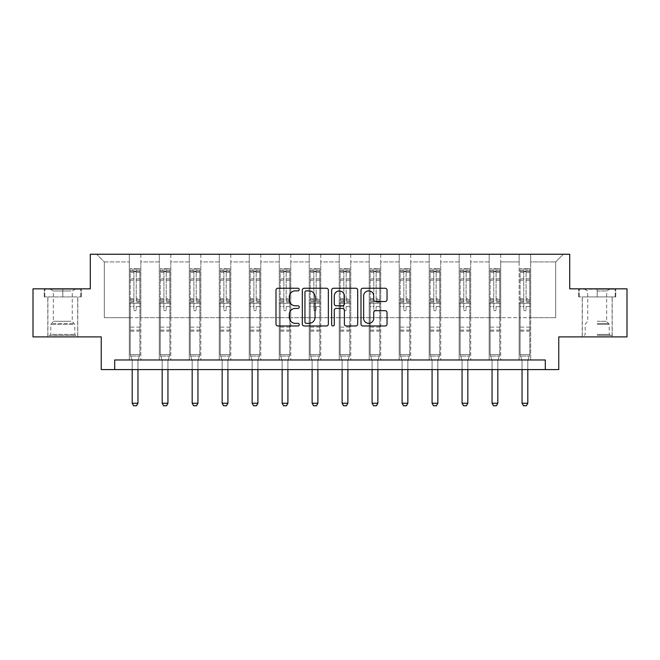 <?xml version="1.0" encoding="UTF-8"?>
<svg xmlns="http://www.w3.org/2000/svg" width="660" height="660" viewBox="0 0 660 660"><rect width="100%" height="100%" fill="white"/><g stroke="black" fill="none" stroke-linecap="round" stroke-linejoin="round"><path stroke-width="0.49" stroke-dasharray="3.3 2.47" d="M299.244 289.558A1.32 1.32 0 0 0 297.924 288.238L277.876 288.238A1.889 1.889 0 0 0 275.987 290.12L275.987 324.085A1.889 1.889 0 0 0 277.876 325.974L297.924 325.974A1.32 1.32 0 0 0 299.244 324.654A1.32 1.32 0 0 0 297.924 323.334L295.325 323.334A6.039 6.039 0 0 1 289.286 317.295L289.286 314.465A6.039 6.039 0 0 1 295.325 308.426L297.924 308.426A1.32 1.32 0 0 0 299.244 307.106A1.32 1.32 0 0 0 297.924 305.786L295.325 305.786A6.039 6.039 0 0 1 289.286 299.747L289.286 296.917A6.039 6.039 0 0 1 295.325 290.878L297.924 290.878A1.32 1.32 0 0 0 299.244 289.558M597.201 296.917L615.755 296.917L597.201 296.917L597.201 288.841L615.755 288.841L578.655 288.841L597.201 288.841L597.201 296.917L612.101 296.917L579.232 296.917L615.178 296.917L582.31 296.917L597.201 296.917L597.201 289.228L579.232 289.228L615.178 289.228L597.201 289.228L609.7 289.228L597.201 289.228L597.201 296.917M597.201 336.905L612.199 336.905L597.201 336.905M62.799 296.917L44.245 296.917L62.799 296.917L62.799 288.841L81.345 288.841L44.245 288.841L62.799 288.841L62.799 296.917L80.767 296.917L44.822 296.917L62.799 296.917L62.799 289.228L80.767 289.228L44.822 289.228L62.799 289.228L62.799 296.917M62.799 336.905L47.8 336.905L62.799 336.905M627 288.841L627 336.905L558.756 336.905L558.756 369.584L101.244 369.584L101.244 336.905L33 336.905L33 288.841L90.288 288.841L90.288 254.24L569.712 254.24L569.712 288.841L627 288.841M519.156 254.24L563.368 254.24L530.689 254.24L530.689 317.674L555.679 317.674L530.689 317.674L530.689 261.929L555.679 261.929L530.689 261.929L530.689 254.24L530.689 359.972L519.156 359.972L530.689 359.972L519.156 359.972L530.689 359.972L530.689 254.24L500.701 254.24L519.156 254.24L519.156 317.674L500.701 317.674L519.156 317.674L519.156 261.929L500.701 261.929L500.701 317.674L500.701 261.929L519.156 261.929L519.156 254.24L519.156 359.972L519.156 303.262L519.156 317.674L530.689 317.674L519.156 317.674L519.156 303.262L530.689 303.262L519.156 303.262L519.156 359.972L519.156 254.24M489.167 254.24L500.701 254.24L500.701 359.972L489.167 359.972L500.701 359.972L489.167 359.972L500.701 359.972L500.701 254.24L470.712 254.24L489.167 254.24L489.167 317.674L470.712 317.674L489.167 317.674L489.167 261.929L470.712 261.929L470.712 317.674L470.712 261.929L489.167 261.929L489.167 254.24L489.167 359.972L489.167 303.262L489.167 317.674L500.701 317.674L489.167 317.674L489.167 303.262L500.701 303.262L489.167 303.262L489.167 359.972L489.167 254.24M459.178 254.24L470.712 254.24L470.712 359.972L459.178 359.972L470.712 359.972L459.178 359.972L470.712 359.972L470.712 254.24L440.723 254.24L459.178 254.24L459.178 317.674L440.723 317.674L459.178 317.674L459.178 261.929L440.723 261.929L440.723 317.674L440.723 261.929L459.178 261.929L459.178 254.24L459.178 359.972L459.178 303.262L459.178 317.674L470.712 317.674L459.178 317.674L459.178 303.262L470.712 303.262L459.178 303.262L459.178 359.972L459.178 254.24M429.19 254.24L440.723 254.24L440.723 359.972L429.19 359.972L440.723 359.972L429.19 359.972L440.723 359.972L440.723 254.24L410.734 254.24L429.19 254.24L429.19 317.674L410.734 317.674L429.19 317.674L429.19 261.929L410.734 261.929L410.734 317.674L410.734 261.929L429.19 261.929L429.19 254.24L429.19 359.972L429.19 303.262L429.19 317.674L440.723 317.674L429.19 317.674L429.19 303.262L440.723 303.262L429.19 303.262L429.19 359.972L429.19 254.24M399.201 254.24L410.734 254.24L410.734 359.972L399.201 359.972L410.734 359.972L399.201 359.972L410.734 359.972L410.734 254.24L380.746 254.24L399.201 254.24L399.201 317.674L380.746 317.674L399.201 317.674L399.201 261.929L380.746 261.929L380.746 317.674L380.746 261.929L399.201 261.929L399.201 254.24L399.201 359.972L399.201 303.262L399.201 317.674L410.734 317.674L399.201 317.674L399.201 303.262L410.734 303.262L399.201 303.262L399.201 359.972L399.201 254.24M369.212 254.24L380.746 254.24L380.746 359.972L369.212 359.972L380.746 359.972L369.212 359.972L380.746 359.972L380.746 254.24L350.765 254.24L369.212 254.24L369.212 317.674L350.765 317.674L369.212 317.674L369.212 261.929L350.765 261.929L350.765 317.674L350.765 261.929L369.212 261.929L369.212 254.24L369.212 359.972L369.212 303.262L369.212 317.674L380.746 317.674L369.212 317.674L369.212 303.262L380.746 303.262L369.212 303.262L369.212 359.972L369.212 254.24M339.224 254.24L350.765 254.24L350.765 359.972L339.224 359.972L350.765 359.972L339.224 359.972L350.765 359.972L350.765 254.24L320.776 254.24L339.224 254.24L339.224 317.674L320.776 317.674L339.224 317.674L339.224 261.929L320.776 261.929L320.776 317.674L320.776 261.929L339.224 261.929L339.224 254.24L339.224 359.972L339.224 303.262L339.224 317.674L350.765 317.674L339.224 317.674L339.224 303.262L350.765 303.262L339.224 303.262L339.224 359.972L339.224 254.24M309.235 254.24L320.776 254.24L320.776 359.972L309.235 359.972L320.776 359.972L309.235 359.972L320.776 359.972L320.776 254.24L290.788 254.24L309.235 254.24L309.235 317.674L290.788 317.674L309.235 317.674L309.235 261.929L290.788 261.929L290.788 317.674L290.788 261.929L309.235 261.929L309.235 254.24L309.235 359.972L309.235 303.262L309.235 317.674L320.776 317.674L309.235 317.674L309.235 303.262L320.776 303.262L309.235 303.262L309.235 359.972L309.235 254.24M279.254 254.24L290.788 254.24L290.788 359.972L279.254 359.972L290.788 359.972L279.254 359.972L290.788 359.972L290.788 254.24L260.799 254.24L279.254 254.24L279.254 317.674L260.799 317.674L279.254 317.674L279.254 261.929L260.799 261.929L260.799 317.674L260.799 261.929L279.254 261.929L279.254 254.24L279.254 359.972L279.254 303.262L279.254 317.674L290.788 317.674L279.254 317.674L279.254 303.262L290.788 303.262L279.254 303.262L279.254 359.972L279.254 254.24M249.265 254.24L260.799 254.24L260.799 359.972L249.265 359.972L260.799 359.972L249.265 359.972L260.799 359.972L260.799 254.24L230.81 254.24L249.265 254.24L249.265 317.674L230.81 317.674L249.265 317.674L249.265 261.929L230.81 261.929L230.81 317.674L230.81 261.929L249.265 261.929L249.265 254.24L249.265 359.972L249.265 303.262L249.265 317.674L260.799 317.674L249.265 317.674L249.265 303.262L260.799 303.262L249.265 303.262L249.265 359.972L249.265 254.24M219.277 254.24L230.81 254.24L230.81 359.972L219.277 359.972L230.81 359.972L219.277 359.972L230.81 359.972L230.81 254.24L200.821 254.24L219.277 254.24L219.277 317.674L200.821 317.674L219.277 317.674L219.277 261.929L200.821 261.929L200.821 317.674L200.821 261.929L219.277 261.929L219.277 254.24L219.277 359.972L219.277 303.262L219.277 317.674L230.81 317.674L219.277 317.674L219.277 303.262L230.81 303.262L219.277 303.262L219.277 359.972L219.277 254.24M189.288 254.24L200.821 254.24L200.821 359.972L189.288 359.972L200.821 359.972L189.288 359.972L200.821 359.972L200.821 254.24L170.833 254.24L189.288 254.24L189.288 317.674L170.833 317.674L189.288 317.674L189.288 261.929L170.833 261.929L170.833 317.674L170.833 261.929L189.288 261.929L189.288 254.24L189.288 359.972L189.288 303.262L189.288 317.674L200.821 317.674L189.288 317.674L189.288 303.262L200.821 303.262L189.288 303.262L189.288 359.972L189.288 254.24M159.299 254.24L170.833 254.24L170.833 359.972L159.299 359.972L170.833 359.972L159.299 359.972L170.833 359.972L170.833 254.24L140.844 254.24L159.299 254.24L159.299 317.674L140.844 317.674L159.299 317.674L159.299 261.929L140.844 261.929L140.844 317.674L140.844 261.929L159.299 261.929L159.299 254.24L159.299 359.972L159.299 303.262L159.299 317.674L170.833 317.674L159.299 317.674L159.299 303.262L170.833 303.262L159.299 303.262L159.299 359.972L159.299 254.24M129.31 254.24L140.844 254.24L140.844 359.972L129.31 359.972L140.844 359.972L129.31 359.972L140.844 359.972L140.844 254.24L96.632 254.24L129.31 254.24L129.31 317.674L104.321 317.674L104.321 261.929L129.31 261.929L104.321 261.929L96.632 254.24L104.321 261.929L104.321 317.674L129.31 317.674L129.31 254.24L129.31 359.972L129.31 254.24M114.7 369.584L114.7 359.972L114.7 369.584L114.7 359.972L545.3 359.972L114.7 359.972L545.3 359.972L545.3 369.584M555.679 317.674L555.679 261.929L563.368 254.24L555.679 261.929L555.679 317.674M129.31 317.674L140.844 317.674L140.844 303.262L140.844 359.972L140.844 303.262L140.844 317.674L129.31 317.674L129.31 303.262L140.844 303.262L129.31 303.262L129.31 359.972L129.31 317.674M129.31 303.262L140.844 303.262L129.31 303.262M159.299 303.262L170.833 303.262L159.299 303.262M189.288 303.262L200.821 303.262L189.288 303.262M219.277 303.262L230.81 303.262L219.277 303.262M249.265 303.262L260.799 303.262L249.265 303.262M279.254 303.262L290.788 303.262L279.254 303.262M309.235 303.262L320.776 303.262L309.235 303.262M339.224 303.262L350.765 303.262L339.224 303.262M369.212 303.262L380.746 303.262L369.212 303.262M399.201 303.262L410.734 303.262L399.201 303.262M429.19 303.262L440.723 303.262L429.19 303.262M459.178 303.262L470.712 303.262L459.178 303.262M489.167 303.262L500.701 303.262L489.167 303.262M519.156 303.262L530.689 303.262L519.156 303.262M44.245 296.917L44.245 288.841L44.245 296.917M81.345 296.917L81.345 288.841L81.345 296.917M615.755 296.917L615.755 288.841L615.755 296.917M578.655 296.917L578.655 288.841L578.655 296.917M328.35 324.085L328.35 290.12A1.889 1.889 0 0 0 326.461 288.238L304.194 288.238A1.889 1.889 0 0 0 302.313 290.12L302.313 324.085A1.889 1.889 0 0 0 304.194 325.974L326.461 325.974A1.889 1.889 0 0 0 328.35 324.085M306.273 290.878A1.32 1.32 0 0 0 304.953 292.198L304.953 322.014A1.32 1.32 0 0 0 306.273 323.334L309.012 323.334A6.039 6.039 0 0 0 315.043 317.295L315.043 296.917A6.039 6.039 0 0 0 309.012 290.878L306.273 290.878M333.539 288.238L355.806 288.238A1.889 1.889 0 0 1 357.687 290.12L357.687 324.085A1.889 1.889 0 0 1 355.806 325.974L346.277 325.974A1.889 1.889 0 0 1 344.388 324.085L344.388 310.315A1.889 1.889 0 0 0 342.499 308.426L336.179 308.426A1.889 1.889 0 0 0 334.29 310.315L334.29 324.654A1.32 1.32 0 0 1 332.97 325.974A1.32 1.32 0 0 1 331.65 324.654L331.65 290.12A1.889 1.889 0 0 1 333.539 288.238M344.388 296.018A5.049 5.049 0 0 0 339.339 290.969A5.049 5.049 0 0 0 334.29 296.018L334.29 303.897A1.889 1.889 0 0 0 336.179 305.786L342.499 305.786A1.889 1.889 0 0 0 344.388 303.897L344.388 296.018M375.614 301.537L385.143 301.537A1.889 1.889 0 0 0 387.032 299.648L387.032 290.12A1.889 1.889 0 0 0 385.143 288.238L362.876 288.238A1.889 1.889 0 0 0 360.995 290.12L360.995 324.085A1.889 1.889 0 0 0 362.876 325.974L385.143 325.974A1.889 1.889 0 0 0 387.032 324.085L387.032 312.576A1.889 1.889 0 0 0 385.143 310.687L375.614 310.687A1.889 1.889 0 0 0 373.725 312.576L373.725 318.285A5.049 5.049 0 0 1 368.684 323.334A5.049 5.049 0 0 1 363.635 318.285L363.635 295.927A5.049 5.049 0 0 1 368.684 290.878A5.049 5.049 0 0 1 373.725 295.927L373.725 299.648A1.889 1.889 0 0 0 375.614 301.537M133.922 309.639A1.155 1.155 0 0 0 135.077 310.794A1.155 1.155 0 0 1 133.922 309.639L133.922 306.529L133.922 309.639M139.838 268.694L137.957 268.694L137.957 271.194L139.879 271.194L139.879 268.694L130.267 268.694L130.267 354.626L130.267 306.529L133.922 306.529L133.922 301.084L130.267 301.084M130.267 268.694L130.267 306.529L133.922 306.529L133.922 271.697L136.232 271.697L136.232 298.675L139.879 298.675L139.879 354.626L130.267 354.626L132.099 360.385A1.922 1.922 0 0 1 132.19 360.971L132.19 403.26L137.957 403.26L137.957 360.971A1.922 1.922 0 0 1 138.047 360.385L139.879 354.626L130.267 354.626L132.099 360.385A1.922 1.922 0 0 1 132.19 360.971L132.19 369.584M139.879 271.194L139.879 298.675M139.879 268.694L139.879 354.626L139.417 356.087L130.738 356.087L139.417 356.087L138.047 360.385A1.922 1.922 0 0 0 137.957 360.971L137.957 369.584M137.957 268.694L130.317 268.694M137.957 271.194L132.19 271.194L132.19 268.694M130.267 271.194L139.838 271.194M130.317 271.194L132.19 271.194M139.879 301.084L136.232 301.084L136.232 268.933L133.922 268.933L133.922 301.084M136.232 309.639A1.155 1.155 0 0 1 135.077 310.794A1.155 1.155 0 0 0 136.232 309.639L136.232 306.529L136.232 309.639M136.232 301.084L136.232 298.675M139.879 331.171L130.267 331.171M132.19 403.26L133.633 405.76L136.521 405.76L137.957 403.26M133.922 271.697L133.922 268.933M136.232 271.697L136.232 268.933M74.035 335.362L49.822 335.362L74.035 335.362M52.387 334.405L74.811 334.405L52.387 334.405M73.615 289.228L50.3 289.228L73.615 289.228M70.991 290.977L53.336 290.977L70.991 290.977M70.991 321.272L53.336 321.272L70.991 321.272M75.702 335.362L47.899 335.362L75.702 335.362M75.702 296.917L47.899 296.917L75.702 296.917M44.822 296.917L44.822 289.228L44.822 296.917M80.767 296.917L80.767 289.228L80.767 296.917M597.201 335.362L612.101 335.362L597.201 335.362M597.201 334.405L609.221 334.405L597.201 334.405M597.201 290.977L606.664 290.977L597.201 290.977M597.201 321.272L606.664 321.272L597.201 321.272M615.178 296.917L615.178 289.228L615.178 296.917M579.232 296.917L579.232 289.228L579.232 296.917M163.911 309.639A1.155 1.155 0 0 0 165.066 310.794A1.155 1.155 0 0 1 163.911 309.639L163.911 306.529L163.911 309.639M169.818 268.694L167.945 268.694L167.945 271.194L169.868 271.194L169.868 268.694L160.256 268.694L160.256 354.626L160.256 306.529L163.911 306.529L163.911 301.084L160.256 301.084M160.256 268.694L160.256 306.529L163.911 306.529L163.911 271.697L166.221 271.697L166.221 298.675L169.868 298.675L169.868 354.626L160.256 354.626L162.088 360.385A1.922 1.922 0 0 1 162.179 360.971L162.179 403.26L167.945 403.26L167.945 360.971A1.922 1.922 0 0 1 168.036 360.385L169.868 354.626L160.256 354.626L162.088 360.385A1.922 1.922 0 0 1 162.179 360.971L162.179 369.584M169.868 271.194L169.868 298.675M169.868 268.694L169.868 354.626L169.405 356.087L160.726 356.087L169.405 356.087L168.036 360.385A1.922 1.922 0 0 0 167.945 360.971L167.945 369.584M167.945 268.694L160.306 268.694M167.945 271.194L162.179 271.194L162.179 268.694M160.256 271.194L169.818 271.194M160.306 271.194L162.179 271.194M169.868 301.084L166.221 301.084L166.221 268.933L163.911 268.933L163.911 301.084M166.221 309.639A1.155 1.155 0 0 1 165.066 310.794A1.155 1.155 0 0 0 166.221 309.639L166.221 306.529L166.221 309.639M166.221 301.084L166.221 298.675M169.868 331.171L160.256 331.171M162.179 403.26L163.622 405.76L166.51 405.76L167.945 403.26M163.911 271.697L163.911 268.933M166.221 271.697L166.221 268.933M193.9 309.639A1.155 1.155 0 0 0 195.055 310.794A1.155 1.155 0 0 1 193.9 309.639L193.9 306.529L193.9 309.639M199.807 268.694L197.934 268.694L197.934 271.194L199.856 271.194L199.856 268.694L190.245 268.694L190.245 354.626L190.245 306.529L193.9 306.529L193.9 301.084L190.245 301.084M190.245 268.694L190.245 306.529L193.9 306.529L193.9 271.697L196.21 271.697L196.21 298.675L199.856 298.675L199.856 354.626L190.245 354.626L192.076 360.385A1.922 1.922 0 0 1 192.167 360.971L192.167 403.26L197.934 403.26L197.934 360.971A1.922 1.922 0 0 1 198.025 360.385L199.856 354.626L190.245 354.626L192.076 360.385A1.922 1.922 0 0 1 192.167 360.971L192.167 369.584M199.856 271.194L199.856 298.675M199.856 268.694L199.856 354.626L199.394 356.087L190.707 356.087L199.394 356.087L198.025 360.385A1.922 1.922 0 0 0 197.934 360.971L197.934 369.584M197.934 268.694L190.294 268.694M197.934 271.194L192.167 271.194L192.167 268.694M190.245 271.194L199.807 271.194M190.294 271.194L192.167 271.194M199.856 301.084L196.21 301.084L196.21 268.933L193.9 268.933L193.9 301.084M196.21 309.639A1.155 1.155 0 0 1 195.055 310.794A1.155 1.155 0 0 0 196.21 309.639L196.21 306.529L196.21 309.639M196.21 301.084L196.21 298.675M199.856 331.171L190.245 331.171M192.167 403.26L193.611 405.76L196.49 405.76L197.934 403.26M193.9 271.697L193.9 268.933M196.21 271.697L196.21 268.933M223.888 309.639A1.155 1.155 0 0 0 225.043 310.794A1.155 1.155 0 0 1 223.888 309.639L223.888 306.529L223.888 309.639M229.796 268.694L227.923 268.694L227.923 271.194L229.845 271.194L229.845 268.694L220.234 268.694L220.234 354.626L220.234 306.529L223.888 306.529L223.888 301.084L220.234 301.084M220.234 268.694L220.234 306.529L223.888 306.529L223.888 271.697L226.19 271.697L226.19 298.675L229.845 298.675L229.845 354.626L220.234 354.626L222.065 360.385A1.922 1.922 0 0 1 222.156 360.971L222.156 403.26L227.923 403.26L227.923 360.971A1.922 1.922 0 0 1 228.013 360.385L229.845 354.626L220.234 354.626L222.065 360.385A1.922 1.922 0 0 1 222.156 360.971L222.156 369.584M229.845 271.194L229.845 298.675M229.845 268.694L229.845 354.626L229.383 356.087L220.696 356.087L229.383 356.087L228.013 360.385A1.922 1.922 0 0 0 227.923 360.971L227.923 369.584M227.923 268.694L220.283 268.694M227.923 271.194L222.156 271.194L222.156 268.694M220.234 271.194L229.796 271.194M220.283 271.194L222.156 271.194M229.845 301.084L226.19 301.084L226.19 268.933L223.888 268.933L223.888 301.084M226.19 309.639A1.155 1.155 0 0 1 225.043 310.794A1.155 1.155 0 0 0 226.19 309.639L226.19 306.529L226.19 309.639M226.19 301.084L226.19 298.675M229.845 331.171L220.234 331.171M222.156 403.26L223.6 405.76L226.479 405.76L227.923 403.26M223.888 271.697L223.888 268.933M226.19 271.697L226.19 268.933M253.877 309.639A1.155 1.155 0 0 0 255.032 310.794A1.155 1.155 0 0 1 253.877 309.639L253.877 306.529L253.877 309.639M259.784 268.694L257.911 268.694L257.911 271.194L259.834 271.194L259.834 268.694L250.222 268.694L250.222 354.626L250.222 306.529L253.877 306.529L253.877 301.084L250.222 301.084M250.222 268.694L250.222 306.529L253.877 306.529L253.877 271.697L256.179 271.697L256.179 298.675L259.834 298.675L259.834 354.626L250.222 354.626L252.054 360.385A1.922 1.922 0 0 1 252.145 360.971L252.145 403.26L257.911 403.26L257.911 360.971A1.922 1.922 0 0 1 258.002 360.385L259.834 354.626L250.222 354.626L252.054 360.385A1.922 1.922 0 0 1 252.145 360.971L252.145 369.584M259.834 271.194L259.834 298.675M259.834 268.694L259.834 354.626L259.372 356.087L250.684 356.087L259.372 356.087L258.002 360.385A1.922 1.922 0 0 0 257.911 360.971L257.911 369.584M257.911 268.694L250.272 268.694M257.911 271.194L252.145 271.194L252.145 268.694M250.222 271.194L259.784 271.194M250.272 271.194L252.145 271.194M259.834 301.084L256.179 301.084L256.179 268.933L253.877 268.933L253.877 301.084M256.179 309.639A1.155 1.155 0 0 1 255.032 310.794A1.155 1.155 0 0 0 256.179 309.639L256.179 306.529L256.179 309.639M256.179 301.084L256.179 298.675M259.834 331.171L250.222 331.171M252.145 403.26L253.588 405.76L256.468 405.76L257.911 403.26M253.877 271.697L253.877 268.933M256.179 271.697L256.179 268.933M283.866 309.639A1.155 1.155 0 0 0 285.021 310.794A1.155 1.155 0 0 1 283.866 309.639L283.866 306.529L283.866 309.639M289.773 268.694L287.9 268.694L287.9 271.194L289.822 271.194L289.822 268.694L280.211 268.694L280.211 354.626L280.211 306.529L283.866 306.529L283.866 301.084L280.211 301.084M280.211 268.694L280.211 306.529L283.866 306.529L283.866 271.697L286.168 271.697L286.168 298.675L289.822 298.675L289.822 354.626L280.211 354.626L282.043 360.385A1.922 1.922 0 0 1 282.134 360.971L282.134 403.26L287.9 403.26L287.9 360.971A1.922 1.922 0 0 1 287.991 360.385L289.822 354.626L280.211 354.626L282.043 360.385A1.922 1.922 0 0 1 282.134 360.971L282.134 369.584M289.822 271.194L289.822 298.675M289.822 268.694L289.822 354.626L289.361 356.087L280.673 356.087L289.361 356.087L287.991 360.385A1.922 1.922 0 0 0 287.9 360.971L287.9 369.584M287.9 268.694L280.261 268.694M287.9 271.194L282.134 271.194L282.134 268.694M280.211 271.194L289.773 271.194M280.261 271.194L282.134 271.194M289.822 301.084L286.168 301.084L286.168 268.933L283.866 268.933L283.866 301.084M286.168 309.639A1.155 1.155 0 0 1 285.021 310.794A1.155 1.155 0 0 0 286.168 309.639L286.168 306.529L286.168 309.639M286.168 301.084L286.168 298.675M289.822 331.171L280.211 331.171M282.134 403.26L283.577 405.76L286.457 405.76L287.9 403.26M283.866 271.697L283.866 268.933M286.168 271.697L286.168 268.933M313.855 309.639A1.155 1.155 0 0 0 315.01 310.794A1.155 1.155 0 0 1 313.855 309.639L313.855 306.529L313.855 309.639M319.762 268.694L317.889 268.694L317.889 271.194L319.811 271.194L319.811 268.694L310.2 268.694L310.2 354.626L310.2 306.529L313.855 306.529L313.855 301.084L310.2 301.084M310.2 268.694L310.2 306.529L313.855 306.529L313.855 271.697L316.156 271.697L316.156 298.675L319.811 298.675L319.811 354.626L310.2 354.626L312.031 360.385A1.922 1.922 0 0 1 312.122 360.971L312.122 403.26L317.889 403.26L317.889 360.971A1.922 1.922 0 0 1 317.98 360.385L319.811 354.626L310.2 354.626L312.031 360.385A1.922 1.922 0 0 1 312.122 360.971L312.122 369.584M319.811 271.194L319.811 298.675M319.811 268.694L319.811 354.626L319.349 356.087L310.662 356.087L319.349 356.087L317.98 360.385A1.922 1.922 0 0 0 317.889 360.971L317.889 369.584M317.889 268.694L310.25 268.694M317.889 271.194L312.122 271.194L312.122 268.694M310.2 271.194L319.762 271.194M310.25 271.194L312.122 271.194M319.811 301.084L316.156 301.084L316.156 268.933L313.855 268.933L313.855 301.084M316.156 309.639A1.155 1.155 0 0 1 315.01 310.794A1.155 1.155 0 0 0 316.156 309.639L316.156 306.529L316.156 309.639M316.156 301.084L316.156 298.675M319.811 331.171L310.2 331.171M312.122 403.26L313.566 405.76L316.445 405.76L317.889 403.26M313.855 271.697L313.855 268.933M316.156 271.697L316.156 268.933M343.843 309.639A1.155 1.155 0 0 0 344.99 310.794A1.155 1.155 0 0 1 343.843 309.639L343.843 306.529L343.843 309.639M349.75 268.694L347.878 268.694L347.878 271.194L349.8 271.194L349.8 268.694L340.189 268.694L340.189 354.626L340.189 306.529L343.843 306.529L343.843 301.084L340.189 301.084M340.189 268.694L340.189 306.529L343.843 306.529L343.843 271.697L346.145 271.697L346.145 298.675L349.8 298.675L349.8 354.626L340.189 354.626L342.02 360.385A1.922 1.922 0 0 1 342.111 360.971L342.111 403.26L347.878 403.26L347.878 360.971A1.922 1.922 0 0 1 347.968 360.385L349.8 354.626L340.189 354.626L342.02 360.385A1.922 1.922 0 0 1 342.111 360.971L342.111 369.584M349.8 271.194L349.8 298.675M349.8 268.694L349.8 354.626L349.338 356.087L340.651 356.087L349.338 356.087L347.968 360.385A1.922 1.922 0 0 0 347.878 360.971L347.878 369.584M347.878 268.694L340.238 268.694M347.878 271.194L342.111 271.194L342.111 268.694M340.189 271.194L349.75 271.194M340.238 271.194L342.111 271.194M349.8 301.084L346.145 301.084L346.145 268.933L343.843 268.933L343.843 301.084M346.145 309.639A1.155 1.155 0 0 1 344.99 310.794A1.155 1.155 0 0 0 346.145 309.639L346.145 306.529L346.145 309.639M346.145 301.084L346.145 298.675M349.8 331.171L340.189 331.171M342.111 403.26L343.555 405.76L346.434 405.76L347.878 403.26M343.843 271.697L343.843 268.933M346.145 271.697L346.145 268.933M373.832 309.639A1.155 1.155 0 0 0 374.979 310.794A1.155 1.155 0 0 1 373.832 309.639L373.832 306.529L373.832 309.639M379.739 268.694L377.866 268.694L377.866 271.194L379.789 271.194L379.789 268.694L370.177 268.694L370.177 354.626L370.177 306.529L373.832 306.529L373.832 301.084L370.177 301.084M370.177 268.694L370.177 306.529L373.832 306.529L373.832 271.697L376.134 271.697L376.134 298.675L379.789 298.675L379.789 354.626L370.177 354.626L372.009 360.385A1.922 1.922 0 0 1 372.1 360.971L372.1 403.26L377.866 403.26L377.866 360.971A1.922 1.922 0 0 1 377.957 360.385L379.789 354.626L370.177 354.626L372.009 360.385A1.922 1.922 0 0 1 372.1 360.971L372.1 369.584M379.789 271.194L379.789 298.675M379.789 268.694L379.789 354.626L379.327 356.087L370.639 356.087L379.327 356.087L377.957 360.385A1.922 1.922 0 0 0 377.866 360.971L377.866 369.584M377.866 268.694L370.227 268.694M377.866 271.194L372.1 271.194L372.1 268.694M370.177 271.194L379.739 271.194M370.227 271.194L372.1 271.194M379.789 301.084L376.134 301.084L376.134 268.933L373.832 268.933L373.832 301.084M376.134 309.639A1.155 1.155 0 0 1 374.979 310.794A1.155 1.155 0 0 0 376.134 309.639L376.134 306.529L376.134 309.639M376.134 301.084L376.134 298.675M379.789 331.171L370.177 331.171M372.1 403.26L373.543 405.76L376.423 405.76L377.866 403.26M373.832 271.697L373.832 268.933M376.134 271.697L376.134 268.933M403.821 309.639A1.155 1.155 0 0 0 404.968 310.794A1.155 1.155 0 0 1 403.821 309.639L403.821 306.529L403.821 309.639M409.728 268.694L407.855 268.694L407.855 271.194L409.777 271.194L409.777 268.694L400.166 268.694L400.166 354.626L400.166 306.529L403.821 306.529L403.821 301.084L400.166 301.084M400.166 268.694L400.166 306.529L403.821 306.529L403.821 271.697L406.123 271.697L406.123 298.675L409.777 298.675L409.777 354.626L400.166 354.626L401.998 360.385A1.922 1.922 0 0 1 402.088 360.971L402.088 403.26L407.855 403.26L407.855 360.971A1.922 1.922 0 0 1 407.946 360.385L409.777 354.626L400.166 354.626L401.998 360.385A1.922 1.922 0 0 1 402.088 360.971L402.088 369.584M409.777 271.194L409.777 298.675M409.777 268.694L409.777 354.626L409.315 356.087L400.628 356.087L409.315 356.087L407.946 360.385A1.922 1.922 0 0 0 407.855 360.971L407.855 369.584M407.855 268.694L400.216 268.694M407.855 271.194L402.088 271.194L402.088 268.694M400.166 271.194L409.728 271.194M400.216 271.194L402.088 271.194M409.777 301.084L406.123 301.084L406.123 268.933L403.821 268.933L403.821 301.084M406.123 309.639A1.155 1.155 0 0 1 404.968 310.794A1.155 1.155 0 0 0 406.123 309.639L406.123 306.529L406.123 309.639M406.123 301.084L406.123 298.675M409.777 331.171L400.166 331.171M402.088 403.26L403.532 405.76L406.411 405.76L407.855 403.26M403.821 271.697L403.821 268.933M406.123 271.697L406.123 268.933M433.81 309.639A1.155 1.155 0 0 0 434.957 310.794A1.155 1.155 0 0 1 433.81 309.639L433.81 306.529L433.81 309.639M439.717 268.694L437.844 268.694L437.844 271.194L439.766 271.194L439.766 268.694L430.155 268.694L430.155 354.626L430.155 306.529L433.81 306.529L433.81 301.084L430.155 301.084M430.155 268.694L430.155 306.529L433.81 306.529L433.81 271.697L436.111 271.697L436.111 298.675L439.766 298.675L439.766 354.626L430.155 354.626L431.986 360.385A1.922 1.922 0 0 1 432.077 360.971L432.077 403.26L437.844 403.26L437.844 360.971A1.922 1.922 0 0 1 437.935 360.385L439.766 354.626L430.155 354.626L431.986 360.385A1.922 1.922 0 0 1 432.077 360.971L432.077 369.584M439.766 271.194L439.766 298.675M439.766 268.694L439.766 354.626L439.304 356.087L430.617 356.087L439.304 356.087L437.935 360.385A1.922 1.922 0 0 0 437.844 360.971L437.844 369.584M437.844 268.694L430.204 268.694M437.844 271.194L432.077 271.194L432.077 268.694M430.155 271.194L439.717 271.194M430.204 271.194L432.077 271.194M439.766 301.084L436.111 301.084L436.111 268.933L433.81 268.933L433.81 301.084M436.111 309.639A1.155 1.155 0 0 1 434.957 310.794A1.155 1.155 0 0 0 436.111 309.639L436.111 306.529L436.111 309.639M436.111 301.084L436.111 298.675M439.766 331.171L430.155 331.171M432.077 403.26L433.521 405.76L436.4 405.76L437.844 403.26M433.81 271.697L433.81 268.933M436.111 271.697L436.111 268.933M463.79 309.639A1.155 1.155 0 0 0 464.945 310.794A1.155 1.155 0 0 1 463.79 309.639L463.79 306.529L463.79 309.639M469.706 268.694L467.833 268.694L467.833 271.194L469.755 271.194L469.755 268.694L460.144 268.694L460.144 354.626L460.144 306.529L463.79 306.529L463.79 301.084L460.144 301.084M460.144 268.694L460.144 306.529L463.79 306.529L463.79 271.697L466.1 271.697L466.1 298.675L469.755 298.675L469.755 354.626L460.144 354.626L461.975 360.385A1.922 1.922 0 0 1 462.066 360.971L462.066 403.26L467.833 403.26L467.833 360.971A1.922 1.922 0 0 1 467.923 360.385L469.755 354.626L460.144 354.626L461.975 360.385A1.922 1.922 0 0 1 462.066 360.971L462.066 369.584M469.755 271.194L469.755 298.675M469.755 268.694L469.755 354.626L469.293 356.087L460.606 356.087L469.293 356.087L467.923 360.385A1.922 1.922 0 0 0 467.833 360.971L467.833 369.584M467.833 268.694L460.193 268.694M467.833 271.194L462.066 271.194L462.066 268.694M460.144 271.194L469.706 271.194M460.193 271.194L462.066 271.194M469.755 301.084L466.1 301.084L466.1 268.933L463.79 268.933L463.79 301.084M466.1 309.639A1.155 1.155 0 0 1 464.945 310.794A1.155 1.155 0 0 0 466.1 309.639L466.1 306.529L466.1 309.639M466.1 301.084L466.1 298.675M469.755 331.171L460.144 331.171M462.066 403.26L463.51 405.76L466.389 405.76L467.833 403.26M463.79 271.697L463.79 268.933M466.1 271.697L466.1 268.933M493.779 309.639A1.155 1.155 0 0 0 494.934 310.794A1.155 1.155 0 0 1 493.779 309.639L493.779 306.529L493.779 309.639M499.694 268.694L497.821 268.694L497.821 271.194L499.744 271.194L499.744 268.694L490.132 268.694L490.132 354.626L490.132 306.529L493.779 306.529L493.779 301.084L490.132 301.084M490.132 268.694L490.132 306.529L493.779 306.529L493.779 271.697L496.089 271.697L496.089 298.675L499.744 298.675L499.744 354.626L490.132 354.626L491.964 360.385A1.922 1.922 0 0 1 492.055 360.971L492.055 403.26L497.821 403.26L497.821 360.971A1.922 1.922 0 0 1 497.912 360.385L499.744 354.626L490.132 354.626L491.964 360.385A1.922 1.922 0 0 1 492.055 360.971L492.055 369.584M499.744 271.194L499.744 298.675M499.744 268.694L499.744 354.626L499.273 356.087L490.594 356.087L499.273 356.087L497.912 360.385A1.922 1.922 0 0 0 497.821 360.971L497.821 369.584M497.821 268.694L490.182 268.694M497.821 271.194L492.055 271.194L492.055 268.694M490.132 271.194L499.694 271.194M490.182 271.194L492.055 271.194M499.744 301.084L496.089 301.084L496.089 268.933L493.779 268.933L493.779 301.084M496.089 309.639A1.155 1.155 0 0 1 494.934 310.794A1.155 1.155 0 0 0 496.089 309.639L496.089 306.529L496.089 309.639M496.089 301.084L496.089 298.675M499.744 331.171L490.132 331.171M492.055 403.26L493.49 405.76L496.378 405.76L497.821 403.26M493.779 271.697L493.779 268.933M496.089 271.697L496.089 268.933M523.768 309.639A1.155 1.155 0 0 0 524.923 310.794A1.155 1.155 0 0 1 523.768 309.639L523.768 306.529L523.768 309.639M529.683 268.694L527.81 268.694L527.81 271.194L529.732 271.194L529.732 268.694L520.121 268.694L520.121 354.626L520.121 306.529L523.768 306.529L523.768 301.084L520.121 301.084M520.121 268.694L520.121 306.529L523.768 306.529L523.768 271.697L526.078 271.697L526.078 298.675L529.732 298.675L529.732 354.626L520.121 354.626L521.953 360.385A1.922 1.922 0 0 1 522.043 360.971L522.043 403.26L527.81 403.26L527.81 360.971A1.922 1.922 0 0 1 527.901 360.385L529.732 354.626L520.121 354.626L521.953 360.385A1.922 1.922 0 0 1 522.043 360.971L522.043 369.584M529.732 271.194L529.732 298.675M529.732 268.694L529.732 354.626L529.262 356.087L520.583 356.087L529.262 356.087L527.901 360.385A1.922 1.922 0 0 0 527.81 360.971L527.81 369.584M527.81 268.694L520.163 268.694M527.81 271.194L522.043 271.194L522.043 268.694M520.121 271.194L529.683 271.194M520.163 271.194L522.043 271.194M529.732 301.084L526.078 301.084L526.078 268.933L523.768 268.933L523.768 301.084M526.078 309.639A1.155 1.155 0 0 1 524.923 310.794A1.155 1.155 0 0 0 526.078 309.639L526.078 306.529L526.078 309.639M526.078 301.084L526.078 298.675M529.732 331.171L520.121 331.171M522.043 403.26L523.479 405.76L526.366 405.76L527.81 403.26M523.768 271.697L523.768 268.933M526.078 271.697L526.078 268.933M133.922 278.85L130.267 278.85M130.267 280.219L133.922 280.219M130.267 298.675L133.922 298.675M139.879 327.137L130.267 327.137M139.879 306.529L136.232 306.529L139.879 306.529M133.922 302.173L130.267 302.173M139.879 302.173L136.232 302.173M130.267 299.764L133.922 299.764M136.232 299.764L139.879 299.764M139.879 278.85L136.232 278.85M136.232 280.219L139.879 280.219M133.922 270.996L130.267 270.996M130.267 272.365L133.922 272.365M139.879 270.996L136.232 270.996M136.232 272.365L139.879 272.365M139.879 330.091L130.267 330.091M73.202 324.39L50.779 324.39L73.202 324.39M52.734 323.433L74.415 323.433L52.734 323.433M597.201 324.39L609.221 324.39L597.201 324.39M597.201 323.433L608.825 323.433L597.201 323.433M163.911 278.85L160.256 278.85M160.256 280.219L163.911 280.219M160.256 298.675L163.911 298.675M169.868 327.137L160.256 327.137M169.868 306.529L166.221 306.529L169.868 306.529M163.911 302.173L160.256 302.173M169.868 302.173L166.221 302.173M160.256 299.764L163.911 299.764M166.221 299.764L169.868 299.764M169.868 278.85L166.221 278.85M166.221 280.219L169.868 280.219M163.911 270.996L160.256 270.996M160.256 272.365L163.911 272.365M169.868 270.996L166.221 270.996M166.221 272.365L169.868 272.365M169.868 330.091L160.256 330.091M193.9 278.85L190.245 278.85M190.245 280.219L193.9 280.219M190.245 298.675L193.9 298.675M199.856 327.137L190.245 327.137M199.856 306.529L196.21 306.529L199.856 306.529M193.9 302.173L190.245 302.173M199.856 302.173L196.21 302.173M190.245 299.764L193.9 299.764M196.21 299.764L199.856 299.764M199.856 278.85L196.21 278.85M196.21 280.219L199.856 280.219M193.9 270.996L190.245 270.996M190.245 272.365L193.9 272.365M199.856 270.996L196.21 270.996M196.21 272.365L199.856 272.365M199.856 330.091L190.245 330.091M223.888 278.85L220.234 278.85M220.234 280.219L223.888 280.219M220.234 298.675L223.888 298.675M229.845 327.137L220.234 327.137M229.845 306.529L226.19 306.529L229.845 306.529M223.888 302.173L220.234 302.173M229.845 302.173L226.19 302.173M220.234 299.764L223.888 299.764M226.19 299.764L229.845 299.764M229.845 278.85L226.19 278.85M226.19 280.219L229.845 280.219M223.888 270.996L220.234 270.996M220.234 272.365L223.888 272.365M229.845 270.996L226.19 270.996M226.19 272.365L229.845 272.365M229.845 330.091L220.234 330.091M253.877 278.85L250.222 278.85M250.222 280.219L253.877 280.219M250.222 298.675L253.877 298.675M259.834 327.137L250.222 327.137M259.834 306.529L256.179 306.529L259.834 306.529M253.877 302.173L250.222 302.173M259.834 302.173L256.179 302.173M250.222 299.764L253.877 299.764M256.179 299.764L259.834 299.764M259.834 278.85L256.179 278.85M256.179 280.219L259.834 280.219M253.877 270.996L250.222 270.996M250.222 272.365L253.877 272.365M259.834 270.996L256.179 270.996M256.179 272.365L259.834 272.365M259.834 330.091L250.222 330.091M283.866 278.85L280.211 278.85M280.211 280.219L283.866 280.219M280.211 298.675L283.866 298.675M289.822 327.137L280.211 327.137M289.822 306.529L286.168 306.529L289.822 306.529M283.866 302.173L280.211 302.173M289.822 302.173L286.168 302.173M280.211 299.764L283.866 299.764M286.168 299.764L289.822 299.764M289.822 278.85L286.168 278.85M286.168 280.219L289.822 280.219M283.866 270.996L280.211 270.996M280.211 272.365L283.866 272.365M289.822 270.996L286.168 270.996M286.168 272.365L289.822 272.365M289.822 330.091L280.211 330.091M313.855 278.85L310.2 278.85M310.2 280.219L313.855 280.219M310.2 298.675L313.855 298.675M319.811 327.137L310.2 327.137M319.811 306.529L316.156 306.529L319.811 306.529M313.855 302.173L310.2 302.173M319.811 302.173L316.156 302.173M310.2 299.764L313.855 299.764M316.156 299.764L319.811 299.764M319.811 278.85L316.156 278.85M316.156 280.219L319.811 280.219M313.855 270.996L310.2 270.996M310.2 272.365L313.855 272.365M319.811 270.996L316.156 270.996M316.156 272.365L319.811 272.365M319.811 330.091L310.2 330.091M343.843 278.85L340.189 278.85M340.189 280.219L343.843 280.219M340.189 298.675L343.843 298.675M349.8 327.137L340.189 327.137M349.8 306.529L346.145 306.529L349.8 306.529M343.843 302.173L340.189 302.173M349.8 302.173L346.145 302.173M340.189 299.764L343.843 299.764M346.145 299.764L349.8 299.764M349.8 278.85L346.145 278.85M346.145 280.219L349.8 280.219M343.843 270.996L340.189 270.996M340.189 272.365L343.843 272.365M349.8 270.996L346.145 270.996M346.145 272.365L349.8 272.365M349.8 330.091L340.189 330.091M373.832 278.85L370.177 278.85M370.177 280.219L373.832 280.219M370.177 298.675L373.832 298.675M379.789 327.137L370.177 327.137M379.789 306.529L376.134 306.529L379.789 306.529M373.832 302.173L370.177 302.173M379.789 302.173L376.134 302.173M370.177 299.764L373.832 299.764M376.134 299.764L379.789 299.764M379.789 278.85L376.134 278.85M376.134 280.219L379.789 280.219M373.832 270.996L370.177 270.996M370.177 272.365L373.832 272.365M379.789 270.996L376.134 270.996M376.134 272.365L379.789 272.365M379.789 330.091L370.177 330.091M403.821 278.85L400.166 278.85M400.166 280.219L403.821 280.219M400.166 298.675L403.821 298.675M409.777 327.137L400.166 327.137M409.777 306.529L406.123 306.529L409.777 306.529M403.821 302.173L400.166 302.173M409.777 302.173L406.123 302.173M400.166 299.764L403.821 299.764M406.123 299.764L409.777 299.764M409.777 278.85L406.123 278.85M406.123 280.219L409.777 280.219M403.821 270.996L400.166 270.996M400.166 272.365L403.821 272.365M409.777 270.996L406.123 270.996M406.123 272.365L409.777 272.365M409.777 330.091L400.166 330.091M433.81 278.85L430.155 278.85M430.155 280.219L433.81 280.219M430.155 298.675L433.81 298.675M439.766 327.137L430.155 327.137M439.766 306.529L436.111 306.529L439.766 306.529M433.81 302.173L430.155 302.173M439.766 302.173L436.111 302.173M430.155 299.764L433.81 299.764M436.111 299.764L439.766 299.764M439.766 278.85L436.111 278.85M436.111 280.219L439.766 280.219M433.81 270.996L430.155 270.996M430.155 272.365L433.81 272.365M439.766 270.996L436.111 270.996M436.111 272.365L439.766 272.365M439.766 330.091L430.155 330.091M463.79 278.85L460.144 278.85M460.144 280.219L463.79 280.219M460.144 298.675L463.79 298.675M469.755 327.137L460.144 327.137M469.755 306.529L466.1 306.529L469.755 306.529M463.79 302.173L460.144 302.173M469.755 302.173L466.1 302.173M460.144 299.764L463.79 299.764M466.1 299.764L469.755 299.764M469.755 278.85L466.1 278.85M466.1 280.219L469.755 280.219M463.79 270.996L460.144 270.996M460.144 272.365L463.79 272.365M469.755 270.996L466.1 270.996M466.1 272.365L469.755 272.365M469.755 330.091L460.144 330.091M493.779 278.85L490.132 278.85M490.132 280.219L493.779 280.219M490.132 298.675L493.779 298.675M499.744 327.137L490.132 327.137M499.744 306.529L496.089 306.529L499.744 306.529M493.779 302.173L490.132 302.173M499.744 302.173L496.089 302.173M490.132 299.764L493.779 299.764M496.089 299.764L499.744 299.764M499.744 278.85L496.089 278.85M496.089 280.219L499.744 280.219M493.779 270.996L490.132 270.996M490.132 272.365L493.779 272.365M499.744 270.996L496.089 270.996M496.089 272.365L499.744 272.365M499.744 330.091L490.132 330.091M523.768 278.85L520.121 278.85M520.121 280.219L523.768 280.219M520.121 298.675L523.768 298.675M529.732 327.137L520.121 327.137M529.732 306.529L526.078 306.529L529.732 306.529M523.768 302.173L520.121 302.173M529.732 302.173L526.078 302.173M520.121 299.764L523.768 299.764M526.078 299.764L529.732 299.764M529.732 278.85L526.078 278.85M526.078 280.219L529.732 280.219M523.768 270.996L520.121 270.996M520.121 272.365L523.768 272.365M529.732 270.996L526.078 270.996M526.078 272.365L529.732 272.365M529.732 330.091L520.121 330.091M582.211 336.905L582.211 296.917M47.8 336.905L47.8 296.917M77.789 336.905L77.789 296.917M612.199 336.905L612.199 296.917M75.29 289.228L72.253 290.977L72.253 321.272L74.811 324.39L74.811 334.405L75.768 335.362M47.899 335.362L47.899 296.917M77.69 335.362L77.69 296.917M50.3 289.228L53.336 290.977L53.336 321.272L50.779 324.39L50.779 334.405L49.822 335.362M584.711 289.228L587.746 290.977L587.746 321.272L585.189 324.39L585.189 334.405L584.232 335.362M612.101 335.362L612.101 296.917M582.31 335.362L582.31 296.917M609.7 289.228L606.664 290.977L606.664 321.272L609.221 324.39L609.221 334.405L610.178 335.362"/><path stroke-width="0.99" d="M299.244 289.558A1.32 1.32 0 0 0 297.924 288.238L277.876 288.238A1.889 1.889 0 0 0 275.987 290.12L275.987 324.085A1.889 1.889 0 0 0 277.876 325.974L297.924 325.974A1.32 1.32 0 0 0 299.244 324.654A1.32 1.32 0 0 0 297.924 323.334L295.325 323.334A6.039 6.039 0 0 1 289.286 317.295L289.286 314.465A6.039 6.039 0 0 1 295.325 308.426L297.924 308.426A1.32 1.32 0 0 0 299.244 307.106A1.32 1.32 0 0 0 297.924 305.786L295.325 305.786A6.039 6.039 0 0 1 289.286 299.747L289.286 296.917A6.039 6.039 0 0 1 295.325 290.878L297.924 290.878A1.32 1.32 0 0 0 299.244 289.558M385.143 301.537A1.889 1.889 0 0 0 387.032 299.648L387.032 290.12A1.889 1.889 0 0 0 385.143 288.238L362.876 288.238A1.889 1.889 0 0 0 360.995 290.12L360.995 324.085A1.889 1.889 0 0 0 362.876 325.974L385.143 325.974A1.889 1.889 0 0 0 387.032 324.085L387.032 312.576A1.889 1.889 0 0 0 385.143 310.687L375.614 310.687A1.889 1.889 0 0 0 373.725 312.576L373.725 318.285A5.049 5.049 0 0 1 368.684 323.334A5.049 5.049 0 0 1 363.635 318.285L363.635 295.927A5.049 5.049 0 0 1 368.684 290.878A5.049 5.049 0 0 1 373.725 295.927L373.725 299.648A1.889 1.889 0 0 0 375.614 301.537L385.143 301.537M545.3 369.584L558.756 369.584L558.756 336.905L627 336.905L627 288.841L569.712 288.841L569.712 254.24L90.288 254.24L90.288 288.841L33 288.841L33 336.905L101.244 336.905L101.244 369.584L545.3 369.584L545.3 359.972L114.7 359.972L114.7 369.584M328.35 290.12A1.889 1.889 0 0 0 326.461 288.238L304.194 288.238A1.889 1.889 0 0 0 302.313 290.12L302.313 324.085A1.889 1.889 0 0 0 304.194 325.974L326.461 325.974A1.889 1.889 0 0 0 328.35 324.085L328.35 290.12M333.539 288.238L355.806 288.238A1.889 1.889 0 0 1 357.687 290.12L357.687 324.085A1.889 1.889 0 0 1 355.806 325.974L346.277 325.974A1.889 1.889 0 0 1 344.388 324.085L344.388 310.315A1.889 1.889 0 0 0 342.499 308.426L336.179 308.426A1.889 1.889 0 0 0 334.29 310.315L334.29 324.654A1.32 1.32 0 0 1 332.97 325.974A1.32 1.32 0 0 1 331.65 324.654L331.65 290.12A1.889 1.889 0 0 1 333.539 288.238M306.273 290.878A1.32 1.32 0 0 0 304.953 292.198L304.953 322.014A1.32 1.32 0 0 0 306.273 323.334L309.012 323.334A6.039 6.039 0 0 0 315.043 317.295L315.043 296.917A6.039 6.039 0 0 0 309.012 290.878L306.273 290.878M344.388 296.018A5.049 5.049 0 0 0 339.339 290.969A5.049 5.049 0 0 0 334.29 296.018L334.29 303.897A1.889 1.889 0 0 0 336.179 305.786L342.499 305.786A1.889 1.889 0 0 0 344.388 303.897L344.388 296.018M132.19 369.584L132.19 403.26L137.957 403.26L137.957 369.584M137.957 403.26L136.521 405.76L133.633 405.76L132.19 403.26M162.179 369.584L162.179 403.26L167.945 403.26L167.945 369.584M167.945 403.26L166.51 405.76L163.622 405.76L162.179 403.26M192.167 369.584L192.167 403.26L197.934 403.26L197.934 369.584M197.934 403.26L196.49 405.76L193.611 405.76L192.167 403.26M222.156 369.584L222.156 403.26L227.923 403.26L227.923 369.584M227.923 403.26L226.479 405.76L223.6 405.76L222.156 403.26M252.145 369.584L252.145 403.26L257.911 403.26L257.911 369.584M257.911 403.26L256.468 405.76L253.588 405.76L252.145 403.26M282.134 369.584L282.134 403.26L287.9 403.26L287.9 369.584M287.9 403.26L286.457 405.76L283.577 405.76L282.134 403.26M312.122 369.584L312.122 403.26L317.889 403.26L317.889 369.584M317.889 403.26L316.445 405.76L313.566 405.76L312.122 403.26M342.111 369.584L342.111 403.26L347.878 403.26L347.878 369.584M347.878 403.26L346.434 405.76L343.555 405.76L342.111 403.26M372.1 369.584L372.1 403.26L377.866 403.26L377.866 369.584M377.866 403.26L376.423 405.76L373.543 405.76L372.1 403.26M402.088 369.584L402.088 403.26L407.855 403.26L407.855 369.584M407.855 403.26L406.411 405.76L403.532 405.76L402.088 403.26M432.077 369.584L432.077 403.26L437.844 403.26L437.844 369.584M437.844 403.26L436.4 405.76L433.521 405.76L432.077 403.26M462.066 369.584L462.066 403.26L467.833 403.26L467.833 369.584M467.833 403.26L466.389 405.76L463.51 405.76L462.066 403.26M492.055 369.584L492.055 403.26L497.821 403.26L497.821 369.584M497.821 403.26L496.378 405.76L493.49 405.76L492.055 403.26M522.043 369.584L522.043 403.26L527.81 403.26L527.81 369.584M527.81 403.26L526.366 405.76L523.479 405.76L522.043 403.26"/></g></svg>
